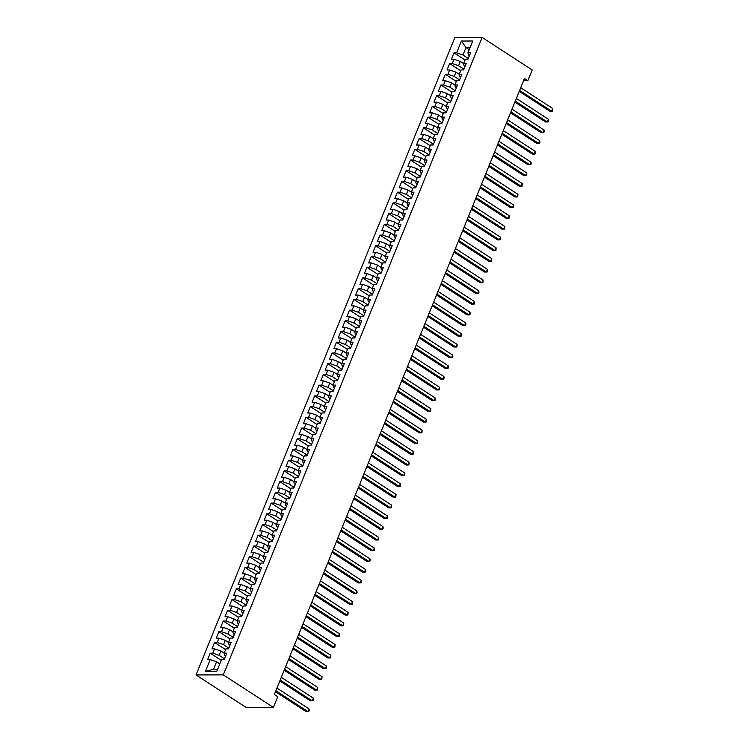 <?xml version="1.0" encoding="UTF-8"?>
<svg xmlns="http://www.w3.org/2000/svg" width="749" height="749" viewBox="0 0 749 749"><rect width="100%" height="100%" fill="white"/><g stroke="black" fill="none" stroke-linecap="round" stroke-linejoin="round"><path stroke-width="1.12" d="M523.57 80.695L527.858 80.686L524.469 78.486L274.34 694.473L277.729 696.682L273.376 707.402L246.103 707.459L196.032 674.933L454.868 37.506L482.141 37.45L223.314 674.877L196.032 674.933M469.248 49.621L466 47.515L461.393 41.026L456.609 52.823L453.988 52.823L451.375 59.255L453.997 59.255L452.256 63.543L449.634 63.543L447.022 69.975L449.643 69.975L447.902 74.263L445.281 74.263L442.668 80.695L445.29 80.695L443.548 84.983L440.927 84.983L438.315 91.415L440.936 91.415L439.195 95.703L436.573 95.703L433.961 102.136L436.583 102.136L434.841 106.424L432.22 106.424L429.608 112.856L432.229 112.856L430.488 117.144L427.866 117.144L425.254 123.576L427.876 123.576L426.134 127.864L423.513 127.864L420.901 134.296L423.522 134.296L421.781 138.584L419.168 138.584L416.556 145.016L419.168 145.016L417.427 149.304L414.815 149.304L412.203 155.736L414.815 155.736L413.074 160.024L410.461 160.024L407.849 166.456L410.461 166.456L408.72 170.744L406.108 170.744L403.496 177.176L406.108 177.176L404.366 181.464L401.754 181.464L399.142 187.896L401.754 187.896L400.013 192.184L397.401 192.184L394.789 198.616L397.401 198.616L395.659 202.904L393.047 202.904L390.435 209.336L393.047 209.336L391.306 213.624L388.694 213.624L386.081 220.056L388.694 220.056L386.952 224.344L384.34 224.354L381.728 230.786L384.34 230.776L382.599 235.064L379.986 235.074L377.374 241.506L379.996 241.496L378.254 245.784L375.633 245.794L373.021 252.226L375.642 252.216L373.901 256.504L371.279 256.514L368.667 262.946L371.289 262.936L369.547 267.224L366.926 267.234L364.314 273.666L366.935 273.657L365.194 277.945L362.572 277.954L359.96 284.386L362.582 284.377L360.84 288.665L358.219 288.674L355.606 295.106L358.228 295.097L356.487 299.385L353.865 299.394L351.253 305.826L353.874 305.817L352.133 310.105L349.511 310.114L346.899 316.546L349.521 316.537L347.779 320.825L345.158 320.834L342.546 327.266L345.167 327.257L343.426 331.545L340.804 331.554L338.192 337.986L340.814 337.977L339.072 342.265L336.46 342.274L333.848 348.706L336.46 348.697L334.719 352.985L332.107 352.994L329.494 359.426L332.107 359.417L330.365 363.705L327.753 363.714L325.141 370.146L327.753 370.137L326.012 374.425L323.399 374.434L320.787 380.867L323.399 380.857L321.658 385.145L319.046 385.155L316.434 391.587L319.046 391.577L317.304 395.865L314.692 395.875L312.08 402.307L314.692 402.297L312.951 406.585L310.339 406.595L307.727 413.027L310.339 413.017L308.597 417.305L305.985 417.315L303.373 423.747L305.985 423.737L304.244 428.025L301.632 428.035L299.02 434.467L301.632 434.467L299.89 438.755L297.278 438.755L294.666 445.187L297.287 445.187L295.546 449.475L292.925 449.475L290.312 455.907L292.934 455.907L291.192 460.195L288.571 460.195L285.959 466.627L288.58 466.627L286.839 470.915L284.217 470.915L281.605 477.347L284.227 477.347L282.485 481.635L279.864 481.635L277.252 488.067L279.873 488.067L278.132 492.355L275.51 492.355L272.898 498.787L275.52 498.787L273.778 503.075L271.157 503.075L268.545 509.507L271.166 509.507L269.425 513.795L266.803 513.795L264.191 520.227L266.813 520.227L265.071 524.515L262.45 524.515L259.837 530.947L262.459 530.947L260.718 535.235L258.096 535.235L255.484 541.667L258.105 541.667L256.364 545.955L253.752 545.955L251.14 552.388L253.752 552.388L252.01 556.676L249.398 556.676L246.786 563.108L249.398 563.108L247.657 567.396L245.045 567.396L242.433 573.828L245.045 573.828L243.303 578.116L240.691 578.116L238.079 584.548L240.691 584.548L238.95 588.836L236.338 588.836L233.725 595.268L236.338 595.268L234.596 599.556L231.984 599.556L229.372 605.997L231.984 605.988L230.243 610.276L227.63 610.285L225.018 616.717L227.63 616.708L225.889 620.996L223.277 621.005L220.665 627.437L223.277 627.428L221.535 631.716L218.923 631.725L216.311 638.157L218.923 638.148L217.182 642.436L214.57 642.445L211.958 648.877L214.579 648.868L212.838 653.156L210.216 653.165L207.604 659.597L210.226 659.588L216.564 661.788L213.521 669.288L217.631 669.288M461.393 41.026L472.75 41.008L467.956 52.795L468.406 55.005L469.408 55.66M213.521 669.288L205.432 671.385L216.789 671.357L221.573 659.569L224.194 659.56L226.807 653.128L224.185 653.137L225.926 648.849L228.548 648.84L231.151 642.408L228.539 642.417L230.28 638.129L232.892 638.12L235.504 631.688L232.892 631.697L234.634 627.409L237.246 627.4L239.858 620.968L237.246 620.977L238.987 616.689L241.599 616.68L244.211 610.248L241.599 610.257L243.341 605.969L245.953 605.96L248.565 599.528L245.953 599.537L247.694 595.249L250.306 595.24L252.919 588.808L250.306 588.808L252.048 584.52L254.66 584.52L257.272 578.088L254.66 578.088L256.401 573.8L259.014 573.8L261.626 567.368L259.014 567.368L260.755 563.079L263.367 563.079L265.979 556.647L263.367 556.647L265.109 552.359L267.721 552.359L270.333 545.927L267.721 545.927L269.453 541.639L272.074 541.639L274.686 535.207L272.065 535.207L273.806 530.919L276.428 530.919L279.04 524.487L276.418 524.487L278.16 520.199L280.781 520.199L283.394 513.767L280.772 513.767L282.513 509.479L285.135 509.479L287.747 503.047L285.126 503.047L286.867 498.759L289.488 498.759L292.101 492.327L289.479 492.327L291.221 488.039L293.842 488.039L296.454 481.607L293.833 481.607L295.574 477.319L298.196 477.319L300.808 470.887L298.186 470.887L299.928 466.599L302.549 466.599L305.161 460.167L302.54 460.167L304.281 455.879L306.903 455.879L309.515 449.447L306.893 449.447L308.635 445.159L311.256 445.159L313.868 438.727L311.247 438.727L312.988 434.439L315.601 434.439L318.213 428.007L315.601 428.007L317.342 423.719L319.954 423.719L322.566 417.277L319.954 417.287L321.696 412.999L324.308 412.989L326.92 406.557L324.308 406.567L326.049 402.279L328.661 402.269L331.273 395.837L328.661 395.847L330.403 391.558L333.015 391.549L335.627 385.117L333.015 385.126L334.756 380.838L337.368 380.829L339.98 374.397L337.368 374.406L339.11 370.118L341.722 370.109L344.334 363.677L341.722 363.686L343.463 359.398L346.075 359.389L348.688 352.957L346.075 352.966L347.817 348.678L350.429 348.669L353.041 342.237L350.429 342.246L352.17 337.958L354.783 337.949L357.395 331.517L354.773 331.526L356.515 327.238L359.136 327.229L361.748 320.797L359.127 320.806L360.868 316.518L363.49 316.509L366.102 310.077L363.48 310.086L365.222 305.798L367.843 305.789L370.455 299.357L367.834 299.366L369.575 295.078L372.197 295.069L374.809 288.637L372.187 288.646L373.929 284.358L376.55 284.348L379.163 277.916L376.541 277.926L378.282 273.638L380.904 273.628L383.516 267.196L380.895 267.206L382.636 262.918L385.258 262.908L387.87 256.476L385.248 256.486L386.99 252.198L389.611 252.188L392.223 245.756L389.602 245.766L391.343 241.478L393.965 241.468L396.577 235.036L393.955 235.046L395.697 230.758L398.309 230.748L400.921 224.316L398.309 224.326L400.05 220.037L402.662 220.028L405.275 213.596L402.662 213.605L404.404 209.308L407.016 209.308L409.628 202.876L407.016 202.876L408.757 198.588L411.37 198.588L413.982 192.156L411.37 192.156L413.111 187.868L415.723 187.868L418.335 181.436L415.723 181.436L417.465 177.148L420.077 177.148L422.689 170.716L420.077 170.716L421.818 166.428L424.43 166.428L427.042 159.996L424.43 159.996L426.172 155.708L428.784 155.708L431.396 149.276L428.784 149.276L430.525 144.988L433.137 144.988L435.749 138.556L433.137 138.556L434.879 134.268L437.491 134.268L440.103 127.836L437.482 127.836L439.223 123.548L441.844 123.548L444.457 117.116L441.835 117.116L443.577 112.827L446.198 112.827L448.81 106.395L446.189 106.395L447.93 102.107L450.552 102.107L453.164 95.675L450.542 95.675L452.284 91.387L454.905 91.387L457.517 84.955L454.896 84.955L456.637 80.667L459.259 80.667L461.871 74.235L459.249 74.235L460.991 69.947L463.612 69.947L466.224 63.515L463.603 63.515L465.344 59.227L467.966 59.227L470.578 52.795L467.956 52.795M205.432 671.385L210.226 659.588M224.494 658.811L219.176 655.356L220.918 651.068L224.194 653.203M212.838 653.156L219.176 655.356M214.579 648.868L220.918 651.068M228.848 648.091L223.53 644.636L225.271 640.348L228.548 642.473M217.182 642.436L223.53 644.636M218.923 638.148L225.271 640.348M224.185 653.137L224.634 655.347L225.636 656.002M233.201 637.371L227.883 633.916L229.625 629.628L232.902 631.753M221.535 631.716L227.883 633.916M223.277 627.428L229.625 629.628M228.539 642.417L228.988 644.627L229.99 645.282M237.555 626.651L232.237 623.196L233.978 618.908L237.255 621.033M225.889 620.996L232.237 623.196M227.63 616.708L233.978 618.908M232.892 631.697L233.342 633.907L234.343 634.562M241.908 615.931L236.59 612.476L238.332 608.188L241.609 610.313M230.243 610.276L236.59 612.476M231.984 605.988L238.332 608.188M237.246 620.977L237.695 623.187L238.697 623.833M246.262 605.211L240.944 601.756L242.685 597.468L245.962 599.593M234.596 599.556L240.944 601.756M236.338 595.268L242.685 597.468M241.599 610.257L242.039 612.467L243.051 613.113M250.615 594.491L245.298 591.036L247.039 586.748L250.316 588.873M238.95 588.836L245.298 591.036M240.691 584.548L247.039 586.748M245.953 599.537L246.393 601.747L247.404 602.393M254.969 583.771L249.651 580.316L251.392 576.028L254.669 578.153M243.303 578.116L249.651 580.316M245.045 573.828L251.392 576.028M250.306 588.808L250.746 591.027L251.758 591.673M259.323 573.051L254.005 569.596L255.746 565.308L259.023 567.433M247.657 567.396L254.005 569.596M249.398 563.108L255.746 565.308M254.66 578.088L255.1 580.306L256.111 580.952M263.676 562.33L258.358 558.876L260.1 554.588L263.376 556.713M252.01 556.676L258.358 558.876M253.752 552.388L260.1 554.588M259.014 567.368L259.454 569.586L260.465 570.232M268.03 551.61L262.712 548.156L264.444 543.868L267.73 545.993M256.364 545.955L262.712 548.156M258.105 541.667L264.444 543.868M263.367 556.647L263.807 558.866L264.818 559.512M272.383 540.89L267.056 537.436L268.797 533.148L272.084 535.273M260.718 535.235L267.056 537.436M262.459 530.947L268.797 533.148M267.721 545.927L268.161 548.137L269.172 548.792M276.737 530.17L271.41 526.716L273.151 522.428L276.437 524.553M265.071 524.515L271.41 526.716M266.813 520.227L273.151 522.428M272.065 535.207L272.514 537.417L273.525 538.072M281.081 519.45L275.763 515.995L277.505 511.707L280.791 513.833M269.425 513.795L275.763 515.995M271.166 509.507L277.505 511.707M276.418 524.487L276.868 526.697L277.87 527.352M285.435 508.73L280.117 505.275L281.858 500.987L285.144 503.113M273.778 503.075L280.117 505.275M275.52 498.787L281.858 500.987M280.772 513.767L281.221 515.977L282.223 516.632M289.788 498.001L284.47 494.555L286.212 490.267L289.498 492.393M278.132 492.355L284.47 494.555M279.873 488.067L286.212 490.267M285.126 503.047L285.575 505.257L286.577 505.912M294.142 487.281L288.824 483.826L290.565 479.538L293.851 481.673M282.485 481.635L288.824 483.826M284.227 477.347L290.565 479.538M289.479 492.327L289.929 494.537L290.93 495.192M298.495 476.561L293.177 473.106L294.919 468.818L298.205 470.952M286.839 470.915L293.177 473.106M288.58 466.627L294.919 468.818M293.833 481.607L294.282 483.817L295.284 484.472M302.849 465.841L297.531 462.386L299.272 458.098L302.549 460.232M291.192 460.195L297.531 462.386M292.934 455.907L299.272 458.098M298.186 470.887L298.636 473.096L299.637 473.752M307.202 455.12L301.884 451.666L303.626 447.378L306.903 449.512M295.546 449.475L301.884 451.666M297.287 445.187L303.626 447.378M302.54 460.167L302.989 462.376L303.991 463.032M311.556 444.4L306.238 440.946L307.979 436.658L311.256 438.792M299.89 438.755L306.238 440.946M301.632 434.467L307.979 436.658M306.893 449.447L307.343 451.656L308.345 452.312M315.909 433.68L310.592 430.226L312.333 425.938L315.61 428.072M304.244 428.025L310.592 430.226M305.985 423.737L312.333 425.938M311.247 438.727L311.696 440.936L312.698 441.592M320.263 422.96L314.945 419.506L316.687 415.218L319.963 417.352M308.597 417.305L314.945 419.506M310.339 413.017L316.687 415.218M315.601 428.007L316.05 430.216L317.052 430.872M324.617 412.24L319.299 408.785L321.04 404.497L324.317 406.632M312.951 406.585L319.299 408.785M314.692 402.297L321.04 404.497M319.954 417.287L320.403 419.496L321.405 420.152M328.97 401.52L323.652 398.065L325.394 393.777L328.671 395.912M317.304 395.865L323.652 398.065M319.046 391.577L325.394 393.777M324.308 406.567L324.748 408.776L325.759 409.431M333.324 390.8L328.006 387.345L329.747 383.057L333.024 385.192M321.658 385.145L328.006 387.345M323.399 380.857L329.747 383.057M328.661 395.847L329.101 398.056L330.112 398.711M337.677 380.08L332.359 376.625L334.101 372.337L337.378 374.472M326.012 374.425L332.359 376.625M327.753 370.137L334.101 372.337M333.015 385.126L333.455 387.336L334.466 387.991M342.031 369.36L336.713 365.905L338.454 361.617L341.731 363.752M330.365 363.705L336.713 365.905M332.107 359.417L338.454 361.617M337.368 374.406L337.808 376.616L338.82 377.271M346.384 358.64L341.067 355.185L342.808 350.897L346.085 353.032M334.719 352.985L341.067 355.185M336.46 348.697L342.808 350.897M341.722 363.686L342.162 365.896L343.173 366.551M350.738 347.92L345.42 344.465L347.162 340.177L350.438 342.312M339.072 342.265L345.42 344.465M340.814 337.977L347.162 340.177M346.075 352.966L346.515 355.176L347.527 355.831M355.092 337.2L349.764 333.745L351.506 329.457L354.792 331.592M343.426 331.545L349.764 333.745M345.167 327.257L351.506 329.457M350.429 342.246L350.869 344.456L351.88 345.111M359.445 326.48L354.118 323.025L355.859 318.737L359.146 320.872M347.779 320.825L354.118 323.025M349.521 316.537L355.859 318.737M354.773 331.526L355.223 333.736L356.234 334.391M363.789 315.76L358.471 312.305L360.213 308.017L363.499 310.152M352.133 310.105L358.471 312.305M353.874 305.817L360.213 308.017M359.127 320.806L359.576 323.016L360.578 323.671M368.143 305.04L362.825 301.585L364.566 297.297L367.853 299.431M356.487 299.385L362.825 301.585M358.228 295.097L364.566 297.297M363.48 310.086L363.93 312.296L364.932 312.951M372.496 294.32L367.179 290.865L368.92 286.577L372.206 288.711M360.84 288.665L367.179 290.865M362.582 284.377L368.92 286.577M367.834 299.366L368.283 301.575L369.285 302.231M376.85 283.599L371.532 280.145L373.274 275.857L376.56 277.991M365.194 277.945L371.532 280.145M366.935 273.657L373.274 275.857M372.187 288.646L372.637 290.855L373.639 291.511M381.204 272.879L375.886 269.425L377.627 265.137L380.913 267.262M369.547 267.224L375.886 269.425M371.289 262.936L377.627 265.137M376.541 277.926L376.99 280.135L377.992 280.791M385.557 262.159L380.239 258.705L381.981 254.417L385.258 256.542M373.901 256.504L380.239 258.705M375.642 252.216L381.981 254.417M380.895 267.206L381.344 269.415L382.346 270.071M389.911 251.439L384.593 247.985L386.334 243.697L389.611 245.822M378.254 245.784L384.593 247.985M379.996 241.496L386.334 243.697M385.248 256.486L385.698 258.695L386.699 259.351M394.264 240.719L388.946 237.264L390.688 232.976L393.965 235.102M382.599 235.064L388.946 237.264M384.34 230.776L390.688 232.976M389.602 245.766L390.051 247.975L391.053 248.621M398.618 229.999L393.3 226.544L395.041 222.256L398.318 224.382M386.952 224.344L393.3 226.544M388.694 220.056L395.041 222.256M393.955 235.046L394.405 237.255L395.406 237.901M402.971 219.279L397.653 215.824L399.395 211.536L402.672 213.662M391.306 213.624L397.653 215.824M393.047 209.336L399.395 211.536M398.309 224.326L398.758 226.535L399.76 227.181M407.325 208.559L402.007 205.104L403.748 200.816L407.025 202.942M395.659 202.904L402.007 205.104M397.401 198.616L403.748 200.816M402.662 213.605L403.112 215.815L404.114 216.461M411.678 197.839L406.361 194.384L408.102 190.096L411.379 192.221M400.013 192.184L406.361 194.384M401.754 187.896L408.102 190.096M407.016 202.876L407.456 205.095L408.467 205.741M416.032 187.119L410.714 183.664L412.456 179.376L415.732 181.501M404.366 181.464L410.714 183.664M406.108 177.176L412.456 179.376M411.37 192.156L411.81 194.375L412.821 195.021M420.386 176.399L415.068 172.944L416.809 168.656L420.086 170.781M408.72 170.744L415.068 172.944M410.461 166.456L416.809 168.656M415.723 181.436L416.163 183.655L417.174 184.301M424.739 165.679L419.421 162.224L421.163 157.936L424.44 160.061M413.074 160.024L419.421 162.224M414.815 155.736L421.163 157.936M420.077 170.716L420.517 172.935L421.528 173.581M429.093 154.959L423.775 151.504L425.516 147.216L428.793 149.341M417.427 149.304L423.775 151.504M419.168 145.016L425.516 147.216M424.43 159.996L424.87 162.205L425.881 162.861M433.446 144.239L428.128 140.784L429.87 136.496L433.147 138.621M421.781 138.584L428.128 140.784M423.522 134.296L429.87 136.496M428.784 149.276L429.224 151.485L430.235 152.141M437.8 133.519L432.473 130.064L434.214 125.776L437.5 127.901M426.134 127.864L432.473 130.064M427.876 123.576L434.214 125.776M433.137 138.556L433.577 140.765L434.589 141.421M442.153 122.799L436.826 119.344L438.568 115.056L441.854 117.181M430.488 117.144L436.826 119.344M432.229 112.856L438.568 115.056M437.482 127.836L437.931 130.045L438.942 130.701M446.498 112.069L441.18 108.614L442.921 104.326L446.207 106.461M434.841 106.424L441.18 108.614M436.583 102.136L442.921 104.326M441.835 117.116L442.284 119.325L443.286 119.98M450.851 101.349L445.533 97.894L447.275 93.606L450.561 95.741M439.195 95.703L445.533 97.894M440.936 91.415L447.275 93.606M446.189 106.395L446.638 108.605L447.64 109.26M455.205 90.629L449.887 87.174L451.628 82.886L454.915 85.021M443.548 84.983L449.887 87.174M445.29 80.695L451.628 82.886M450.542 95.675L450.992 97.885L451.993 98.54M459.558 79.909L454.24 76.454L455.982 72.166L459.268 74.301M447.902 74.263L454.24 76.454M449.643 69.975L455.982 72.166M454.896 84.955L455.345 87.165L456.347 87.82M463.912 69.189L458.594 65.734L460.335 61.446L463.622 63.581M452.256 63.543L458.594 65.734M453.997 59.255L460.335 61.446M459.249 74.235L459.699 76.445L460.701 77.1M468.265 58.469L462.948 55.014L466 47.515L470.11 47.505M456.609 52.823L462.948 55.014M463.603 63.515L464.052 65.725L465.054 66.38M527.858 80.686L532.211 69.966L482.141 37.45M273.376 707.402L223.314 674.877M219.813 663.895L216.564 661.788M453.988 52.823L465.035 59.995M449.634 63.543L460.682 70.715M445.281 74.263L456.328 81.435M440.927 84.983L451.975 92.155M436.573 95.703L447.621 102.875M432.22 106.424L443.268 113.595M427.866 117.144L438.914 124.315M423.513 127.864L434.56 135.035M419.168 138.584L430.207 145.755M414.815 149.304L425.853 156.485M410.461 160.024L421.5 167.205M406.108 170.744L417.146 177.925M401.754 181.464L412.793 188.645M397.401 192.184L408.439 199.365M393.047 202.904L404.095 210.085M388.694 213.624L399.741 220.805M384.34 224.354L395.388 231.525M379.986 235.074L391.034 242.245M375.633 245.794L386.681 252.965M371.279 256.514L382.327 263.685M366.926 267.234L377.973 274.406M362.572 277.954L373.62 285.126M358.219 288.674L369.266 295.846M353.865 299.394L364.913 306.566M349.511 310.114L360.559 317.286M345.158 320.834L356.206 328.006M340.804 331.554L351.852 338.726M336.46 342.274L347.499 349.446M332.107 352.994L343.145 360.166M327.753 363.714L338.791 370.886M323.399 374.434L334.438 381.606M319.046 385.155L330.084 392.326M314.692 395.875L325.731 403.046M310.339 406.595L321.387 413.766M305.985 417.315L317.033 424.486M301.632 428.035L312.679 435.206M297.278 438.755L308.326 445.927M292.925 449.475L303.972 456.647M288.571 460.195L299.619 467.367M284.217 470.915L295.265 478.087M279.864 481.635L290.912 488.807M275.51 492.355L286.558 499.527M271.157 503.075L282.204 510.247M266.803 513.795L277.851 520.967M262.45 524.515L273.497 531.687M258.096 535.235L269.144 542.416M253.752 545.955L264.79 553.136M249.398 556.676L260.437 563.857M245.045 567.396L256.083 574.577M240.691 578.116L251.73 585.297M236.338 588.836L247.376 596.017M231.984 599.556L243.022 606.737M227.63 610.285L238.678 617.457M223.277 621.005L234.325 628.177M218.923 631.725L229.971 638.897M214.57 642.445L225.618 649.617M210.216 653.165L221.264 660.337M519.235 91.359L549.813 111.208L551.648 111.208L519.628 90.404M552.743 108.53L552.528 111.124L551.648 111.208L552.743 108.53L520.714 87.727M514.881 102.079L545.459 121.928L547.304 121.928L515.275 101.124M548.39 119.25L548.614 120.767L548.174 121.844L547.304 121.928L548.39 119.25L516.361 98.447M510.537 112.799L541.106 132.648L542.95 132.648L510.921 111.844M544.036 129.97L544.261 131.487L543.821 132.564L542.95 132.648L544.036 129.97L512.007 109.167M506.184 123.519L536.752 143.377L538.597 143.368L506.567 122.564M539.683 140.69L539.907 142.207L539.467 143.284L538.597 143.368L539.683 140.69L507.653 119.887M501.83 134.24L532.399 154.097L534.243 154.088L502.214 133.285M535.329 151.41L535.554 152.927L535.114 154.004L534.243 154.088L535.329 151.41L503.3 130.607M497.476 144.96L528.045 164.817L529.889 164.808L497.86 144.005M530.975 162.13L531.2 163.647L530.76 164.724L529.889 164.808L530.975 162.13L498.946 141.327M493.123 155.68L523.691 175.538L525.536 175.528L493.507 154.725M526.622 172.85L526.847 174.367L526.407 175.444L525.536 175.528L526.622 172.85L494.593 152.047M488.769 166.4L519.338 186.258L521.182 186.248L489.153 165.445M522.268 183.571L522.062 186.164L521.182 186.248L522.268 183.571L490.239 162.767M484.416 177.12L514.984 196.978L516.829 196.968L484.8 176.165M517.915 194.291L517.709 196.884L516.829 196.968L517.915 194.291L485.886 173.487M480.062 187.84L510.631 207.698L512.475 207.688L480.446 186.885M513.561 205.011L513.355 207.604L512.475 207.688L513.561 205.011L481.532 184.207M475.709 198.56L506.277 218.418L508.122 218.408L476.092 197.605M509.208 215.731L509.002 218.324L508.122 218.408L509.208 215.731L477.179 194.927M471.355 209.28L501.924 229.138L503.768 229.128L471.739 208.334M504.854 226.451L504.648 229.044L503.768 229.128L504.854 226.451L472.825 205.647M467.002 220L497.57 239.858L499.414 239.849L467.385 219.054M500.501 237.171L500.295 239.764L499.414 239.849L500.501 237.171L468.471 216.367M462.648 230.72L493.216 250.578L495.061 250.569L463.032 229.774M496.147 247.891L495.941 250.484L495.061 250.569L496.147 247.891L464.127 227.087M458.294 241.44L488.863 261.298L490.707 261.289L458.678 240.495M491.793 258.611L491.587 261.204L490.707 261.289L491.793 258.611L459.774 237.808M453.941 252.16L484.509 272.018L486.354 272.009L454.325 251.215M487.449 269.331L487.234 271.924L486.354 272.009L487.449 269.331L455.42 248.528M449.587 262.88L480.156 282.738L482 282.729L449.971 261.935M483.096 280.051L482.88 282.645L482 282.729L483.096 280.051L451.067 259.248M445.234 273.6L475.812 293.458L477.647 293.458L445.627 272.655M478.742 290.771L478.967 292.297L478.527 293.365L477.647 293.458L478.742 290.771L446.713 269.968M440.88 284.32L471.458 304.178L473.293 304.178L441.273 283.375M474.389 301.491L474.613 303.017L474.173 304.085L473.293 304.178L474.389 301.491L442.359 280.688M436.527 295.04L467.104 314.898L468.94 314.898L436.92 294.095M470.035 312.211L470.26 313.737L469.82 314.805L468.94 314.898L470.035 312.211L438.006 291.408M432.173 305.761L462.751 325.618L464.595 325.618L432.566 304.815M465.681 322.931L465.906 324.457L465.466 325.525L464.595 325.618L465.681 322.931L433.652 302.137M427.829 316.481L458.397 336.338L460.242 336.338L428.213 315.535M461.328 333.651L461.553 335.178L461.112 336.245L460.242 336.338L461.328 333.651L429.299 312.857M423.475 327.201L454.044 347.059L455.888 347.059L423.859 326.255M456.974 344.371L457.199 345.898L456.759 346.965L455.888 347.059L456.974 344.371L424.945 323.577M419.122 337.921L449.69 357.779L451.535 357.779L419.506 336.975M452.621 355.092L452.845 356.618L452.405 357.685L451.535 357.779L452.621 355.092L420.592 334.297M414.768 348.641L445.337 368.499L447.181 368.499L415.152 347.695M448.267 365.812L448.492 367.338L448.052 368.405L447.181 368.499L448.267 365.812L416.238 345.017M410.415 359.361L440.983 379.219L442.828 379.219L410.798 358.415M443.914 376.532L444.138 378.058L443.698 379.134L442.828 379.219L443.914 376.532L411.884 355.738M406.061 370.081L436.63 389.939L438.474 389.939L406.445 369.135M439.56 387.261L439.354 389.854L438.474 389.939L439.56 387.261L407.531 366.458M401.707 380.801L432.276 400.659L434.12 400.659L402.091 379.855M435.206 397.981L435 400.575L434.12 400.659L435.206 397.981L403.177 377.178M397.354 391.521L427.922 411.379L429.767 411.379L397.738 390.575M430.853 408.701L430.647 411.295L429.767 411.379L430.853 408.701L398.824 387.898M393 402.241L423.569 422.099L425.413 422.099L393.384 401.295M426.499 419.421L426.293 422.015L425.413 422.099L426.499 419.421L394.47 398.618M388.647 412.971L419.215 432.819L421.06 432.819L389.031 412.016M422.146 430.141L421.94 432.735L421.06 432.819L422.146 430.141L390.117 409.338M384.293 423.691L414.862 443.539L416.706 443.539L384.677 422.736M417.792 440.861L417.586 443.455L416.706 443.539L417.792 440.861L385.763 420.058M379.94 434.411L410.508 454.259L412.353 454.259L380.323 433.456M413.439 451.581L413.233 454.175L412.353 454.259L413.439 451.581L381.419 430.778M375.586 445.131L406.155 464.979L407.999 464.979L375.97 444.176M409.085 462.302L408.879 464.895L407.999 464.979L409.085 462.302L377.065 441.498M371.232 455.851L401.801 475.699L403.645 475.699L371.616 454.896M404.741 473.022L404.526 475.615L403.645 475.699L404.741 473.022L372.712 452.218M366.879 466.571L397.447 486.419L399.292 486.419L367.263 465.616M400.387 483.742L400.172 486.335L399.292 486.419L400.387 483.742L368.358 462.938M362.525 477.291L393.103 497.139L394.938 497.139L362.919 476.336M396.034 494.462L395.818 497.055L394.938 497.139L396.034 494.462L364.005 473.658M358.172 488.011L388.75 507.859L390.585 507.859L358.565 487.056M391.68 505.182L391.465 507.775L390.585 507.859L391.68 505.182L359.651 484.378M353.818 498.731L384.396 518.58L386.231 518.58L354.211 497.776M387.327 515.902L387.111 518.495L386.231 518.58L387.327 515.902L355.298 495.098M349.465 509.451L380.043 529.309L381.887 529.3L349.858 508.496M382.973 526.622L383.198 528.139L382.758 529.215L381.887 529.3L382.973 526.622L350.944 505.818M345.12 520.171L375.689 540.029L377.533 540.02L345.504 519.216M378.62 537.342L378.844 538.859L378.404 539.935L377.533 540.02L378.62 537.342L346.59 516.538M340.767 530.891L371.335 550.749L373.18 550.74L341.151 529.936M374.266 548.062L374.491 549.579L374.051 550.655L373.18 550.74L374.266 548.062L342.237 527.259M336.413 541.611L366.982 561.469L368.826 561.46L336.797 540.656M369.912 558.782L370.137 560.299L369.697 561.375L368.826 561.46L369.912 558.782L337.883 537.979M332.06 552.331L362.628 572.189L364.473 572.18L332.444 551.376M365.559 569.502L365.784 571.028L365.343 572.096L364.473 572.18L365.559 569.502L333.53 548.699M327.706 563.051L358.275 582.909L360.119 582.9L328.09 562.096M361.205 580.222L361.43 581.748L360.99 582.816L360.119 582.9L361.205 580.222L329.176 559.419M323.353 573.771L353.921 593.629L355.766 593.62L323.737 572.816M356.852 590.942L357.076 592.468L356.636 593.536L355.766 593.62L356.852 590.942L324.823 570.139M318.999 584.492L349.568 604.349L351.412 604.34L319.383 583.537M352.498 601.662L352.292 604.256L351.412 604.34L352.498 601.662L320.469 580.859M314.646 595.212L345.214 615.069L347.059 615.06L315.029 594.266M348.145 612.382L347.939 614.976L347.059 615.06L348.145 612.382L316.115 591.579M310.292 605.932L340.861 625.789L342.705 625.78L310.676 604.986M343.791 623.102L343.585 625.696L342.705 625.78L343.791 623.102L311.762 602.299M305.938 616.652L336.507 636.51L338.351 636.5L306.322 615.706M339.437 633.823L339.231 636.416L338.351 636.5L339.437 633.823L307.408 613.019M301.585 627.372L332.153 647.23L333.998 647.22L301.969 626.426M335.084 644.543L334.878 647.136L333.998 647.22L335.084 644.543L303.055 623.739M297.231 638.092L327.8 657.95L329.644 657.94L297.615 637.146M330.73 655.263L330.524 657.856L329.644 657.94L330.73 655.263L298.711 634.459M292.878 648.812L323.446 668.67L325.291 668.66L293.262 647.866M326.377 665.983L326.171 668.576L325.291 668.66L326.377 665.983L294.357 645.179M288.524 659.532L319.093 679.39L320.937 679.39L288.908 658.586M322.023 676.703L321.817 679.296L320.937 679.39L322.023 676.703L290.003 655.899M284.171 670.252L314.739 690.11L316.584 690.11L284.554 669.306M317.679 687.423L317.464 690.016L316.584 690.11L317.679 687.423L285.65 666.619M279.817 680.972L310.395 700.83L312.23 700.83L280.201 680.026M313.325 698.143L313.55 699.669L313.11 700.736L312.23 700.83L313.325 698.143L281.296 677.339M275.463 691.692L306.041 711.55L307.876 711.55L275.857 690.747M308.972 708.863L309.197 710.389L308.757 711.456L307.876 711.55L308.972 708.863L276.943 688.069"/></g></svg>
